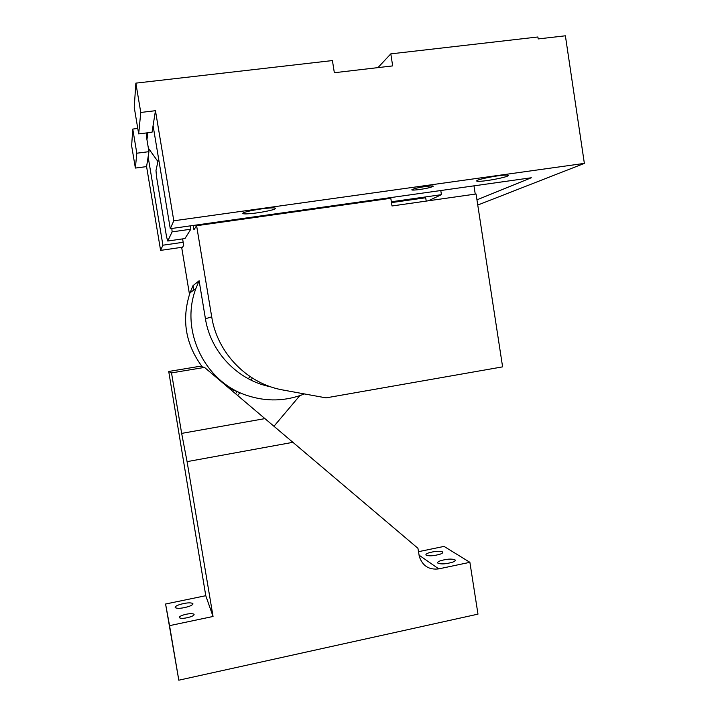 <?xml version="1.0" encoding="UTF-8"?>
<svg xmlns="http://www.w3.org/2000/svg" width="716" height="716" viewBox="0 0 716 716"><rect width="100%" height="100%" fill="white"/><g stroke="black" fill="none" stroke-linecap="round" stroke-linejoin="round"><path stroke-width="1.07" d="M250.072 376.589L248.264 378.71M237.211 391.67L235.448 393.737M252.444 378.129L250.815 380.026M240.021 392.69L237.587 395.545M273.96 426.271L299.78 395.671M469.884 562.32L477.984 614.14L178.812 680.2L169.549 625.65L213.046 616.476L205.769 595.703L168.725 371.47L200.015 366.27L204.507 367.406L417.938 548.304L419.325 556.583C422.583 565.962 429.054 570.061 438.747 568.88L469.884 562.32L444.045 546.398L418.475 551.687M213.046 616.476L187.082 461.641L293.3 442.246M168.725 371.47L171.509 372.902L181.658 433.386L187.082 461.641M171.509 372.902L204.507 367.406M178.812 680.2L165.584 604.018L205.769 595.703M440.197 560.852C438.013 561.72 437.243 562.481 437.879 563.152C441.235 564.414 446.202 564.074 452.772 562.114C454.911 561.255 455.662 560.494 455.018 559.831C451.662 558.578 446.721 558.919 440.197 560.852M428.41 552.976C426.288 553.79 425.519 554.515 426.101 555.142C429.269 556.296 434.021 555.956 440.385 554.095C442.47 553.28 443.222 552.564 442.631 551.947C439.463 550.801 434.728 551.141 428.41 552.976M188.8 606.479C192.031 605.297 193.356 604.304 192.792 603.472C190.322 602.371 185.847 602.765 179.349 604.662C176.091 605.834 174.731 606.846 175.286 607.687C177.756 608.806 182.258 608.403 188.8 606.479M190.671 616.789C193.374 615.787 194.484 614.919 193.982 614.194C191.897 613.236 188.147 613.558 182.741 615.169C180.011 616.181 178.884 617.049 179.367 617.783C181.461 618.749 185.229 618.427 190.671 616.789M169.549 625.65L165.584 604.018M181.658 433.386L264.732 418.645M196.605 225.71L211.703 316.839C217.369 353.418 247.602 383.982 283.097 390.032L326.022 397.872L502.605 366.861L476.059 193.982L392.01 205.975L390.802 198.287L196.605 225.71L193.938 229.782L193.222 225.459M182.598 238.893L183.69 245.445L181.819 248.3L189.48 294.33M304.443 393.934C285.675 401.345 266.585 401.864 247.163 395.509C204.821 382.129 179.734 330.613 195.889 288.521L199.12 280.753L192.998 285.666L193.732 290.096M199.12 280.753L205.429 318.763C210.656 352.344 238.07 380.572 270.666 386.792M391.348 201.778L441.432 194.671L440.788 190.528M259.917 383.839L259.201 383.579M441.432 194.671L428.311 200.793M426.217 201.089L425.698 197.75L391.482 202.61M237.488 391.768L229.066 388.305M202.252 366.843C185.48 344.262 181.39 319.596 190 292.835L192.998 285.666M158.567 158.54L155.99 170.506L156.527 176.771L166.568 236.898L167.759 241.024L184.97 238.553L190.796 229.218L190.644 225.817M171.858 228.467L172.1 231.877L167.759 241.024M172.1 231.877L190.796 229.218M473.974 185.847L475.245 194.099M170.274 228.69L173.8 220.788L155.462 110.694L153.081 125.649L170.274 228.69L531.326 177.756L476.954 199.836M137.767 128.45L132.764 129.068L136.81 153.215L148.955 151.676L148.131 156.831L162.908 245.203L183.162 242.285M157.923 161.53L148.364 148.167M132.764 129.068L131.637 145.787L135.369 168.063L146.583 166.604L160.599 250.385L162.908 245.203M160.599 250.385L182.535 247.208M477.679 204.516L479.971 204.185L584.363 163.391L173.8 220.788M480.839 181.246C488.804 180.763 505.845 177.371 508.047 175.823C509.049 175.151 507.832 174.919 504.413 175.125C496.474 175.563 478.995 179.054 476.99 180.566C476.024 181.246 477.303 181.47 480.839 181.246M430.11 187.476L432.965 186.473C435.588 185.068 421.643 186.67 414.859 188.576L412.103 189.552C409.597 190.948 423.308 189.355 430.11 187.476M268.956 208.061C259.774 208.723 244.586 211.668 242.993 213.073C242.097 213.896 244.326 214.111 249.687 213.708C258.861 213.01 273.628 210.155 275.383 208.723C276.34 207.909 274.201 207.685 268.956 208.061M147.899 132.773L146.941 139.629L146.368 136.192L146.807 132.907M148.955 151.676L146.941 139.629M148.131 156.831L146.583 166.604M153.081 125.649L152.034 132.254L138.68 133.91L140.766 112.457L155.462 110.694M140.766 112.457L135.861 83.137L332.421 60.565L334.345 72.728L392.681 65.899L390.802 53.87L537.886 36.981L538.181 38.932L565.389 35.8L584.363 163.391M135.369 168.063L136.81 153.215M138.68 133.91L134.232 107.311L135.861 83.137M390.802 53.87L377.941 67.626M438.747 568.88L419.021 555.142M205.429 318.763L211.703 316.839M455.143 560.646L455.018 559.831M442.739 552.68L442.631 551.947M192.899 604.116L192.792 603.472M194.081 614.775L193.982 614.194M195.889 288.521L190 292.835M508.047 175.823L507.948 175.151M275.383 208.723L275.275 208.079"/></g></svg>
